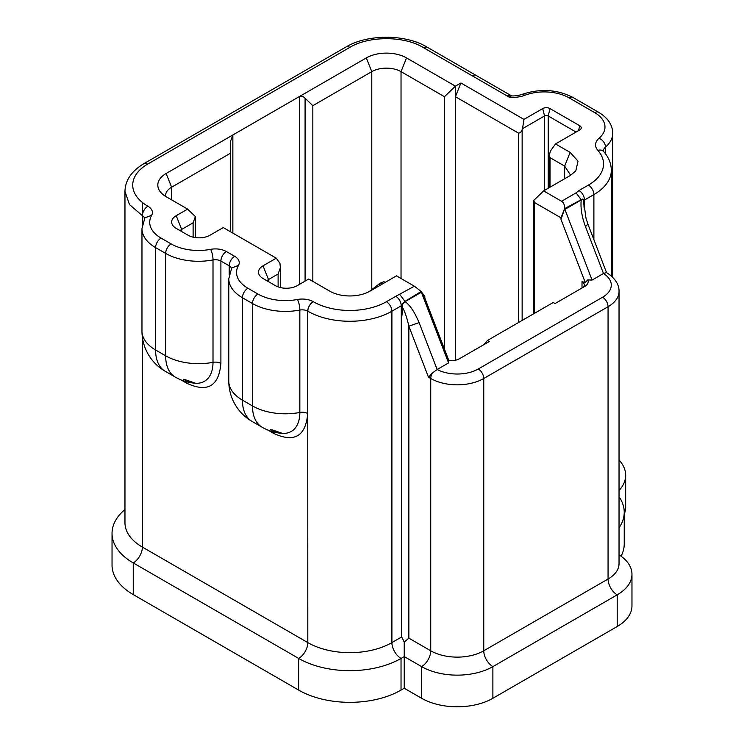 <?xml version="1.0" encoding="UTF-8"?>
<svg xmlns="http://www.w3.org/2000/svg" width="744" height="744" viewBox="0 0 744 744"><rect width="100%" height="100%" fill="white"/><g stroke="black" fill="none" stroke-linecap="round" stroke-linejoin="round"><path stroke-width="1.12" d="M268.51 281.66L268.51 279.549L278.107 274.006L280.376 267.756L279.921 263.292L276.275 258.177L263.023 265.831A15.512 8.956 -0 0 0 259.944 275.959A15.512 8.956 -0 0 0 263.023 278.498L275.364 285.622A15.512 8.956 0 0 0 297.302 285.622L308.723 279.019L329.75 291.155A28.439 16.415 -0 0 0 369.963 291.155L396.468 275.857L414.408 286.208L395.78 296.307A7.756 4.473 60 0 1 401.258 305.803L391.902 311.215A7.756 4.473 -120 0 0 386.415 301.711A51.699 29.853 0 0 1 313.298 301.711L313.215 301.664A15.512 8.956 0 0 0 297.442 299.488A38.781 22.385 0 0 1 257.963 294.038L247.901 288.235A38.781 22.385 0 0 1 238.48 265.422A15.512 8.956 0 0 0 234.695 256.327A7.756 4.473 120 0 0 229.208 265.831L229.208 274.601M263.023 265.831L268.51 279.549A7.756 4.473 0 0 0 266.994 280.786M195.374 237.596L195.374 216.569L187.618 209.101L176.198 215.695A15.512 8.956 -0 0 0 173.12 225.832A15.512 8.956 -0 0 0 176.198 228.362L188.074 235.225A15.512 8.956 0 0 0 210.013 235.225L223.265 227.571L276.275 258.177M181.675 231.533L181.675 229.422A7.756 4.473 0 0 0 180.169 230.659M176.198 215.695L181.675 229.422L193.105 222.819L195.374 216.569M165.605 196.388A20.683 11.941 180 0 1 165.568 195.644A20.683 11.941 180 0 1 171.622 187.2L230.575 153.171L230.575 231.793M187.618 209.101L166.145 196.704A28.439 16.415 0 0 1 160.499 192.054A28.439 16.415 0 0 1 166.145 173.482L232.853 134.971L230.575 141.23L230.575 153.171M232.853 233.105L232.853 134.971L366.308 57.92A28.439 16.415 0 0 1 406.522 57.92L455.421 86.155L444.456 96.701L444.456 349.122M455.421 360.236L455.421 96.701L460.908 82.984L455.421 86.155L455.421 96.701L518.484 133.12C520.186 133.009 521.404 131.837 522.139 129.596L522.511 128.684L544.534 115.962A2.585 1.488 180 0 1 548.189 115.962L550.021 108.578A5.171 2.985 0 0 0 542.711 108.578L523.971 119.393L522.511 128.684M460.908 82.984L523.971 119.393M543.622 190.901L533.727 200.424L534.48 202.508L560.985 217.806L564.64 208.664C564.77 205.186 563.738 202.712 561.562 201.252L543.622 190.901L570.127 175.593L575.772 170.953L578.032 161.15L570.127 152.381L555.508 143.936L579.725 129.949A5.171 2.985 0 0 0 581.092 128.545A5.171 2.985 0 0 0 579.725 125.727L550.021 108.578M561.562 201.252L576.089 192.863L579.055 190.492C582.385 192.789 584.207 195.96 584.533 199.997L583.566 199.466M570.127 152.381L564.64 166.098L550.021 157.654L549.258 155.57L550.383 151.106L555.508 143.936M564.64 178.765L564.64 166.098L570.657 175.277M183.666 379.273A41.497 23.957 -120 0 0 195.588 383.234A41.497 23.957 -120 0 0 213.007 362.337A46.537 26.868 180 0 1 165.642 355.79L165.642 253.406L155.589 247.603L155.589 349.987A46.537 26.868 180 0 1 141.965 330.996A46.537 46.537 0 0 0 165.233 371.293A46.537 26.868 -60 0 1 155.589 349.987L165.642 355.79A46.537 26.868 -60 0 0 175.286 377.096L165.233 371.293M270.491 429.409A41.497 23.957 -120 0 0 282.422 433.371A41.497 23.957 -120 0 0 299.841 412.464A46.537 26.868 180 0 1 252.476 405.926L252.476 303.533L242.423 297.73L242.423 400.123A46.537 26.868 180 0 1 228.789 381.123A46.537 46.537 0 0 0 252.058 421.42A46.537 26.868 -60 0 1 242.423 400.123L252.476 405.926A46.537 26.868 -60 0 0 262.111 427.223L252.058 421.42M576.07 132.06L548.189 115.962L548.189 188.26M175.286 377.096A46.537 46.537 0 0 0 195.588 383.234L185.061 379.635M262.111 427.223A46.537 46.537 0 0 0 282.422 433.371L271.895 429.772M124.964 509.538A72.382 41.794 0 0 0 112.037 533.374A72.382 41.794 0 0 0 133.241 562.92L298.669 658.431A72.382 41.794 0 0 0 401.035 658.431L404.234 656.589L404.234 642.091L401.704 636.938L401.258 305.803L405.043 301.673C402.495 302.836 401.732 304.975 402.774 308.081M444.456 96.701L401.035 71.638A20.683 11.941 -0 0 0 371.786 71.638L312.833 105.676L305.087 98.217L305.087 281.12M619.036 490.501A55.828 32.234 0 0 0 625.667 475.258A55.828 32.234 0 0 0 619.036 460.024M312.833 281.399L312.833 105.676M299.599 284.292L299.599 96.432C301.227 95.66 303.059 96.246 305.087 98.217M511.416 95.874L509.156 97.12A20.683 11.941 0 0 0 524.706 95.334A35.154 20.293 0 0 1 569.104 97.855L594.689 112.632A35.154 20.293 0 0 1 599.05 138.263A20.683 11.941 0 0 0 597.841 150.353A7.756 5.636 -41.6 0 1 603.644 151.534L603.319 151.237M112.037 533.374L112.037 565.031A72.382 41.794 0 0 0 133.241 594.586L298.669 690.097A72.382 41.794 0 0 0 401.035 690.097L404.234 688.246L404.234 656.589L421.606 666.615A50.406 29.1 0 0 0 492.891 666.615L617.195 594.847A50.406 29.1 0 0 0 631.963 574.266A50.406 29.1 0 0 0 619.036 554.81M404.234 688.246L421.606 698.272L421.606 666.615A12.927 7.459 120 0 0 430.739 650.786L408.856 638.147L404.234 642.091M414.408 286.208L421.141 291.509L424.805 296.438L424.805 298.019L448.837 360.514M399.891 294.596L404.941 301.394L421.104 291.536L424.805 298.019M408.856 638.147L408.856 326.17C407.014 318.051 405.006 312.015 402.82 308.053L401.704 317.4M421.606 698.272A50.406 29.1 0 0 0 492.891 698.272L617.195 626.513A50.406 29.1 0 0 0 631.963 605.932L631.963 574.266M624.235 514.188A55.828 32.234 0 0 0 625.667 506.924L625.667 475.258M619.036 527.812A72.382 41.794 0 0 0 624.235 512.263A72.382 41.794 0 0 0 619.036 496.722M621.045 556.187A72.382 41.794 0 0 0 624.235 543.929L624.235 512.263M428.47 377.18L432.385 373.032L437.137 369.517L419.104 322.617L408.856 326.17L428.47 377.18L430.739 378.491A7.756 4.473 -60 0 1 432.385 373.032M564.64 208.664L581.138 199.662L582.943 199.029L583.556 199.457M576.089 192.863L581.138 199.662L582.626 199.076M560.985 217.806L560.985 219.396L564.687 208.636M560.985 219.396L585.258 282.506L582.013 281.66A7.756 4.473 180 0 1 584.282 284.831A7.756 4.473 180 0 1 582.031 287.984M483.758 344.723L487.413 340.501L553.22 302.501L555.043 303.561L584.747 286.412A11.634 6.715 0 0 0 587.751 279.902L592.066 280.079L564.789 209.101M421.271 291.964L448.567 362.923L437.165 369.508A29.732 17.168 0 0 0 478.271 368.996L602.575 297.228A7.756 4.473 60 0 1 608.062 306.723L608.062 579.018A37.488 21.641 0 0 0 619.036 563.71L619.036 291.425A37.488 21.641 180 0 1 608.062 306.723L483.758 378.491L483.758 650.786A12.927 7.459 -120 0 0 492.891 666.615L492.891 698.272M587.751 279.902L585.258 282.506M448.567 362.923L448.26 360.44A11.634 6.715 -0 0 0 459.532 358.701L489.236 341.552L487.413 340.501M583.947 205.037L583.501 199.364M584.049 207.39L583.947 204.563M592.066 280.079L603.486 273.485L585.454 226.585C581.799 216.671 580.385 207.799 581.241 199.959L564.882 209.39M583.956 203.484L586.049 218.457L587.927 224.186L585.454 226.585M619.036 291.425C619.231 287.361 617.594 279.474 606.453 272.574L603.486 273.485M369.154 291.611L380.286 283.092L383.951 281.706L385.141 282.394M278.107 286.877L278.107 274.006M193.105 237.159L193.105 222.819M166.145 173.482L171.622 187.2L171.622 199.866M579.055 190.492L588.411 185.089A51.699 29.853 0 0 0 597.841 150.353M472.328 75.86A7.756 4.483 -60 0 1 476.207 75.479L426.851 46.984C405.387 34.019 367.443 34.019 345.979 46.984A7.756 4.473 60 0 1 349.857 47.365C368.885 35.796 403.946 35.796 422.973 47.365L509.156 97.12M349.857 47.365L147.861 163.987A51.699 29.853 0 0 0 147.861 206.2A15.512 8.956 0 0 1 151.655 215.295A38.781 22.385 0 0 0 161.076 238.099L171.129 243.911A38.781 22.385 0 0 0 210.617 249.352A15.512 8.956 0 0 1 226.39 251.537L234.695 256.327M395.78 296.307L386.415 301.711M522.139 320.45L522.139 129.596M544.534 190.371L544.534 115.962L542.711 108.578M518.484 133.12L518.484 322.561M550.021 157.654L550.021 187.2M142.383 337.199L142.383 547.091A59.455 34.326 0 0 1 124.964 522.818L124.964 191.422L129.484 204.563L142.383 215.695L142.383 224.465L142.383 202.47M142.383 167.716L142.383 167.149M147.861 206.2A7.756 4.473 -60 0 0 142.383 215.695A7.756 4.473 180 0 1 144.596 218.355M161.076 238.099A7.756 4.473 -60 0 0 155.589 247.603A46.537 26.868 180 0 1 141.965 228.603L141.965 330.996M210.617 249.352A7.756 1.972 -100.7 0 1 213.026 259.944A7.756 4.473 180 0 1 220.903 261.032L220.903 363.425A7.756 4.473 180 0 0 213.007 362.337L213.007 259.944A46.537 26.868 180 0 1 165.642 253.406A7.756 4.473 -60 0 1 171.129 243.911M226.39 251.537A7.756 4.473 120 0 0 220.903 261.032L229.208 265.831A7.756 4.473 180 0 1 231.43 268.482M247.901 288.235A7.756 4.473 -60 0 0 242.423 297.73A46.537 26.868 180 0 1 228.789 278.74L228.789 381.123M299.841 310.071A7.756 4.473 180 0 1 307.728 311.169L307.728 413.552A7.756 4.473 180 0 0 299.841 412.464L299.841 310.071A46.537 26.868 180 0 1 252.476 303.533A7.756 4.473 -60 0 1 257.963 294.038M133.241 594.586L133.241 562.92A12.927 7.459 -60 0 0 142.383 547.091L307.811 642.602L307.728 311.169A7.756 4.473 120 0 1 313.215 301.664M307.728 413.552C305.7 436.393 294.289 442.978 273.494 433.315L267.691 429.967M220.903 363.425C218.876 386.266 207.464 392.851 186.67 383.188L180.866 379.84M298.669 690.097L298.669 658.431A12.927 7.459 120 0 0 307.811 642.602A59.455 34.326 0 0 0 391.902 642.602L391.902 311.215A59.455 34.326 0 0 1 307.811 311.215A7.756 4.473 -60 0 1 313.298 301.711M186.502 381.746A7.756 4.473 -60 0 1 186.67 383.188M273.336 431.873A7.756 4.473 -60 0 1 273.494 433.315M401.704 636.938L391.902 642.602A12.927 7.459 -120 0 0 401.035 658.431L401.035 690.097M401.035 278.498L401.035 71.638L406.522 57.92M605.504 153.803L605.504 147.089A42.91 24.775 0 0 0 612.74 133.316L612.74 277.317M371.786 288.728L371.786 71.638L366.308 57.92M578.506 130.656L579.725 125.727M599.05 138.263A7.756 5.264 49.2 0 1 605.504 147.089A12.927 7.459 0 0 0 603.319 151.097M569.104 97.855A7.756 4.473 120 0 1 572.973 97.473L598.567 112.251A7.756 4.473 120 0 0 594.689 112.632M572.973 97.473C557.061 89.364 540.032 88.35 521.907 94.432L521.907 94.432A7.756 3.525 68.9 0 1 524.706 95.334M511.546 95.883L511.156 95.65A7.756 4.473 120 0 0 507.278 96.041M426.851 46.984L422.973 47.365M147.861 163.987L143.983 163.606C131.539 171.064 125.197 180.336 124.964 191.422M151.655 215.295L144.903 217.806L141.965 228.603M238.48 265.422L231.719 267.961M299.86 310.071A7.756 1.972 -100.7 0 0 297.442 299.488M534.48 202.508L534.48 313.326M423.522 294.717L424.805 296.949M584.3 209.696L584.533 199.997L593.889 194.593A7.756 4.473 -120 0 0 588.411 185.089M593.889 239.689L593.889 194.593A59.455 34.326 0 0 0 611.308 170.32C611.27 163.587 608.722 157.328 603.644 151.534M617.195 626.513L617.195 594.847A12.927 7.459 60 0 1 608.062 579.018L483.758 650.786A37.488 21.641 0 0 1 430.739 650.786L430.739 378.491A37.488 21.641 180 0 0 483.758 378.491A7.756 4.473 -120 0 0 478.271 368.996M582.013 281.66L582.013 287.993M419.104 322.617C414.464 311.783 409.777 304.798 405.043 301.673L421.383 292.234M602.575 297.228A29.732 17.168 0 0 0 603.468 273.494M380.286 283.092L382.109 284.143M378.473 284.143L380.296 285.194M280.376 287.556L280.376 267.756M549.258 155.784L549.258 187.637M598.567 112.251C607.904 117.915 612.628 124.936 612.74 133.316M521.907 94.432C515.648 96.506 510.858 95.846 511.305 95.864M511.156 95.65L476.207 75.479M345.979 46.984L143.983 163.606M231.728 267.942L228.789 278.74M533.727 200.424L533.727 313.763M611.308 275.987L611.308 170.32M583.91 282.385L583.91 283.455M587.937 224.195L606.555 272.63"/></g></svg>
